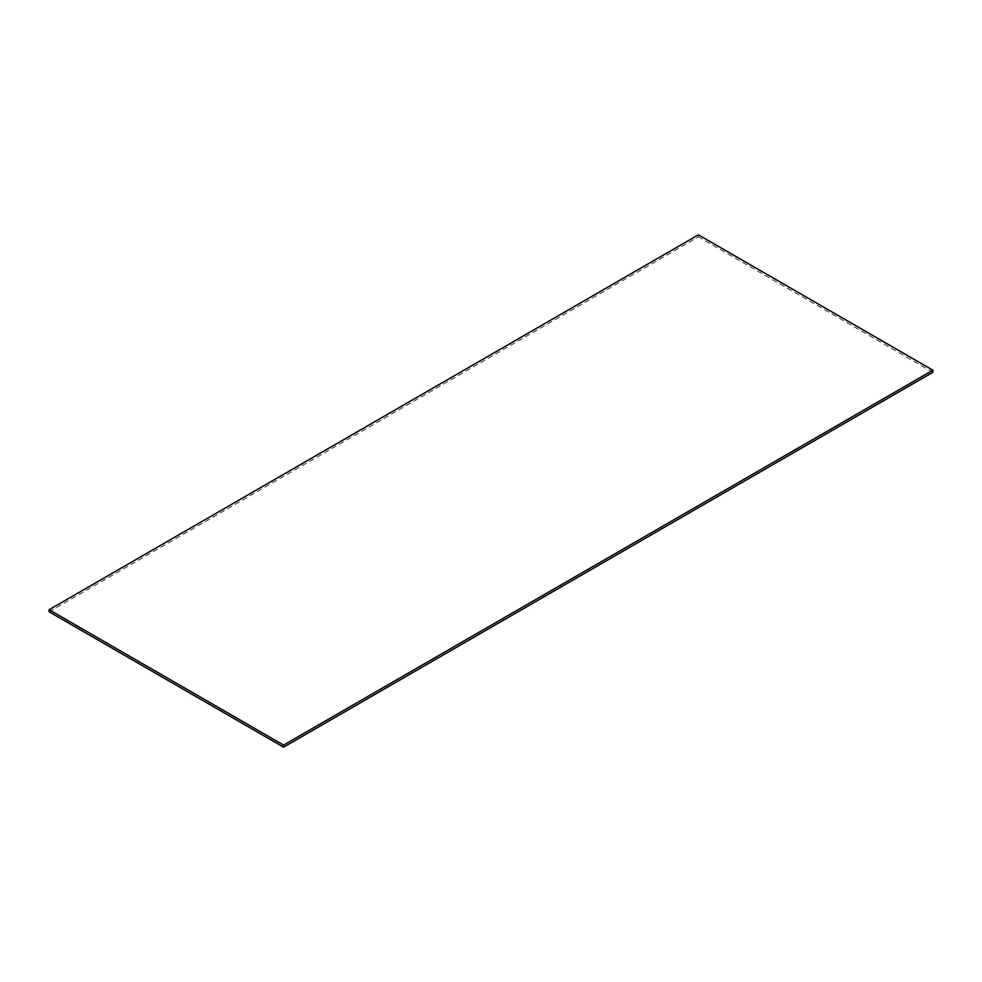 <?xml version="1.0" encoding="UTF-8"?>
<svg xmlns="http://www.w3.org/2000/svg" width="982" height="982" viewBox="0 0 982 982"><rect width="100%" height="100%" fill="white"/><g stroke="black" fill="none" stroke-linecap="round" stroke-linejoin="round"><path stroke-width="0.74" stroke-dasharray="4.91 3.68" d="M932.9 372.288L698.423 236.907L698.423 234.833M49.1 611.798L698.423 236.907"/><path stroke-width="1.47" d="M283.577 747.167L932.9 372.288L932.9 370.202L698.423 234.833L49.1 609.712L283.577 745.092L283.577 747.167L49.1 611.798L49.1 609.712M932.9 370.202L283.577 745.092"/></g></svg>
